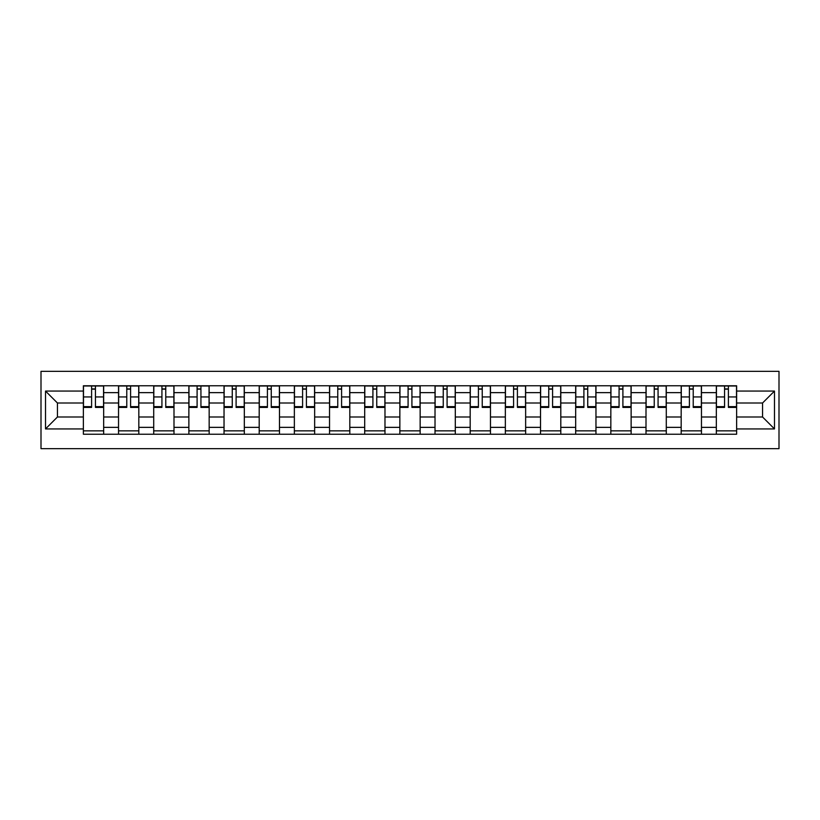 <?xml version="1.0" encoding="UTF-8"?>
<svg xmlns="http://www.w3.org/2000/svg" width="820" height="820" viewBox="0 0 820 820"><rect width="100%" height="100%" fill="white"/><g stroke="black" fill="none" stroke-linecap="round" stroke-linejoin="round"><path stroke-width="1.23" d="M41 448.663L779 448.663L779 371.337L41 371.337L41 448.663M118.541 434.231L118.541 392.647L103.668 392.647L103.668 434.231M103.668 392.647L103.668 385.769M118.541 392.647L118.541 385.769M138.826 385.769L138.826 434.231M153.709 434.231L153.709 385.769M173.994 385.769L173.994 434.231M188.866 434.231L188.866 385.769M209.161 385.769L209.161 434.231M224.034 434.231L224.034 385.769M244.319 385.769L244.319 434.231M259.202 434.231L259.202 385.769M279.487 385.769L279.487 434.231M294.359 434.231L294.359 385.769M314.654 385.769L314.654 434.231M329.527 434.231L329.527 385.769M349.812 385.769L349.812 434.231M364.695 434.231L364.695 385.769M384.98 385.769L384.98 434.231M399.852 434.231L399.852 385.769M420.147 385.769L420.147 434.231M435.02 434.231L435.02 385.769M455.305 385.769L455.305 434.231M470.188 434.231L470.188 385.769M490.473 385.769L490.473 434.231M505.345 434.231L505.345 385.769M525.64 385.769L525.64 434.231M540.513 434.231L540.513 385.769M560.798 385.769L560.798 434.231M575.681 434.231L575.681 385.769M595.966 385.769L595.966 434.231M610.838 434.231L610.838 385.769M631.133 385.769L631.133 434.231M646.006 434.231L646.006 385.769M666.291 385.769L666.291 434.231M681.174 434.231L681.174 385.769M701.459 385.769L701.459 434.231M716.332 434.231L716.332 385.769M716.332 416.99L701.459 416.99M681.174 416.99L666.291 416.99M646.006 416.99L631.133 416.99M610.838 416.99L595.966 416.99M575.681 416.99L560.798 416.99M540.513 416.99L525.64 416.99M505.345 416.99L490.473 416.99M470.188 416.99L455.305 416.99M435.02 416.99L420.147 416.99M399.852 416.99L384.98 416.99M364.695 416.99L349.812 416.99M329.527 416.99L314.654 416.99M294.359 416.99L279.487 416.99M259.202 416.99L244.319 416.99M224.034 416.99L209.161 416.99M188.866 416.99L173.994 416.99M153.709 416.99L138.826 416.99M118.541 416.99L103.668 416.99M716.332 403.009L701.459 403.009M681.174 403.009L666.291 403.009M646.006 403.009L631.133 403.009M610.838 403.009L595.966 403.009M575.681 403.009L560.798 403.009M540.513 403.009L525.64 403.009M505.345 403.009L490.473 403.009M470.188 403.009L455.305 403.009M435.02 403.009L420.147 403.009M399.852 403.009L384.98 403.009M364.695 403.009L349.812 403.009M329.527 403.009L314.654 403.009M294.359 403.009L279.487 403.009M259.202 403.009L244.319 403.009M224.034 403.009L209.161 403.009M188.866 403.009L173.994 403.009M153.709 403.009L138.826 403.009M118.541 403.009L103.668 403.009M57.451 416.99L83.373 416.99L83.373 403.009L57.451 403.009L57.451 416.99L45.51 428.932L45.51 391.068L83.373 391.068L83.373 403.009M736.626 403.009L736.626 416.99L762.549 416.99L762.549 403.009L736.626 403.009L736.626 385.769L83.373 385.769L83.373 391.068M736.626 391.068L774.49 391.068L774.49 428.932L736.626 428.932L736.626 416.99M83.373 416.99L83.373 434.231L736.626 434.231L736.626 428.932M83.373 428.932L45.51 428.932M103.668 430.848L83.373 430.848M91.604 389.151L95.438 389.151M138.826 430.848L118.541 430.848M126.772 389.151L130.605 389.151M173.994 430.848L153.709 430.848M161.929 389.151L165.763 389.151M209.161 430.848L188.866 430.848M197.097 389.151L200.931 389.151M244.319 430.848L224.034 430.848M232.265 389.151L236.098 389.151M279.487 430.848L259.202 430.848M267.422 389.151L271.256 389.151M314.654 430.848L294.359 430.848M302.59 389.151L306.424 389.151M349.812 430.848L329.527 430.848M337.758 389.151L341.591 389.151M384.98 430.848L364.695 430.848M372.915 389.151L376.749 389.151M420.147 430.848L399.852 430.848M408.083 389.151L411.917 389.151M455.305 430.848L435.02 430.848M443.251 389.151L447.084 389.151M490.473 430.848L470.188 430.848M478.408 389.151L482.242 389.151M525.64 430.848L505.345 430.848M513.576 389.151L517.41 389.151M560.798 430.848L540.513 430.848M548.744 389.151L552.577 389.151M595.966 430.848L575.681 430.848M583.901 389.151L587.735 389.151M631.133 430.848L610.838 430.848M619.069 389.151L622.903 389.151M666.291 430.848L646.006 430.848M654.237 389.151L658.07 389.151M701.459 430.848L681.174 430.848M689.394 389.151L693.228 389.151M736.626 430.848L716.332 430.848M724.562 389.151L728.396 389.151M45.51 391.068L57.451 403.009M762.549 416.99L774.49 428.932M762.549 403.009L774.49 391.068M95.438 406.628L103.556 406.628L103.556 407.407L95.438 407.407L95.438 385.994L103.556 385.994L99.046 385.994M103.556 406.628L103.556 385.994M91.604 388.926L95.438 388.926M87.996 385.994L83.486 385.994L83.486 407.407L91.604 407.407L91.604 385.994L88.335 385.994M83.486 385.994L98.707 385.994M130.605 406.628L138.713 406.628L138.713 407.407L130.605 407.407L130.605 385.994L138.713 385.994L134.203 385.994M138.713 406.628L138.713 385.994M126.772 388.926L130.605 388.926M123.164 385.994L118.654 385.994L118.654 407.407L126.772 407.407L126.772 385.994L123.502 385.994M118.654 385.994L133.865 385.994M165.763 406.628L173.881 406.628L173.881 407.407L165.763 407.407L165.763 385.994L173.881 385.994L169.371 385.994M173.881 406.628L173.881 385.994M161.929 388.926L165.763 388.926M158.332 385.994L153.822 385.994L153.822 407.407L161.929 407.407L161.929 385.994L158.67 385.994M153.822 385.994L169.033 385.994M200.931 406.628L209.049 406.628L209.049 407.407L200.931 407.407L200.931 385.994L209.049 385.994L204.539 385.994M209.049 406.628L209.049 385.994M197.097 388.926L200.931 388.926M193.489 385.994L188.979 385.994L188.979 407.407L197.097 407.407L197.097 385.994L193.827 385.994M188.979 385.994L204.2 385.994M236.098 406.628L244.206 406.628L244.206 407.407L236.098 407.407L236.098 385.994L244.206 385.994L239.696 385.994M244.206 406.628L244.206 385.994M232.265 388.926L236.098 388.926M228.657 385.994L224.147 385.994L224.147 407.407L232.265 407.407L232.265 385.994L228.995 385.994M224.147 385.994L239.358 385.994M271.256 406.628L279.374 406.628L279.374 407.407L271.256 407.407L271.256 385.994L279.374 385.994L274.864 385.994M279.374 406.628L279.374 385.994M267.422 388.926L271.256 388.926M263.825 385.994L259.315 385.994L259.315 407.407L267.422 407.407L267.422 385.994L264.163 385.994M259.315 385.994L274.526 385.994M306.424 406.628L314.542 406.628L314.542 407.407L306.424 407.407L306.424 385.994L314.542 385.994L310.032 385.994M314.542 406.628L314.542 385.994M302.59 388.926L306.424 388.926M298.982 385.994L294.472 385.994L294.472 407.407L302.59 407.407L302.59 385.994L299.32 385.994M294.472 385.994L309.693 385.994M341.591 406.628L349.699 406.628L349.699 407.407L341.591 407.407L341.591 385.994L349.699 385.994L345.189 385.994M349.699 406.628L349.699 385.994M337.758 388.926L341.591 388.926M334.15 385.994L329.64 385.994L329.64 407.407L337.758 407.407L337.758 385.994L334.488 385.994M329.64 385.994L344.851 385.994M376.749 406.628L384.867 406.628L384.867 407.407L376.749 407.407L376.749 385.994L384.867 385.994L380.357 385.994M384.867 406.628L384.867 385.994M372.915 388.926L376.749 388.926M369.318 385.994L364.808 385.994L364.808 407.407L372.915 407.407L372.915 385.994L369.656 385.994M364.808 385.994L380.019 385.994M411.917 406.628L420.035 406.628L420.035 407.407L411.917 407.407L411.917 385.994L420.035 385.994L415.525 385.994M420.035 406.628L420.035 385.994M408.083 388.926L411.917 388.926M404.475 385.994L399.965 385.994L399.965 407.407L408.083 407.407L408.083 385.994L404.813 385.994M399.965 385.994L415.186 385.994M447.084 406.628L455.192 406.628L455.192 407.407L447.084 407.407L447.084 385.994L455.192 385.994L450.682 385.994M455.192 406.628L455.192 385.994M443.251 388.926L447.084 388.926M439.643 385.994L435.133 385.994L435.133 407.407L443.251 407.407L443.251 385.994L439.981 385.994M435.133 385.994L450.344 385.994M482.242 406.628L490.36 406.628L490.36 407.407L482.242 407.407L482.242 385.994L490.36 385.994L485.85 385.994M490.36 406.628L490.36 385.994M478.408 388.926L482.242 388.926M474.811 385.994L470.301 385.994L470.301 407.407L478.408 407.407L478.408 385.994L475.149 385.994M470.301 385.994L485.512 385.994M517.41 406.628L525.528 406.628L525.528 407.407L517.41 407.407L517.41 385.994L525.528 385.994L521.018 385.994M525.528 406.628L525.528 385.994M513.576 388.926L517.41 388.926M509.968 385.994L505.458 385.994L505.458 407.407L513.576 407.407L513.576 385.994L510.306 385.994M505.458 385.994L520.679 385.994M552.577 406.628L560.685 406.628L560.685 407.407L552.577 407.407L552.577 385.994L560.685 385.994L556.175 385.994M560.685 406.628L560.685 385.994M548.744 388.926L552.577 388.926M545.136 385.994L540.626 385.994L540.626 407.407L548.744 407.407L548.744 385.994L545.474 385.994M540.626 385.994L555.837 385.994M587.735 406.628L595.853 406.628L595.853 407.407L587.735 407.407L587.735 385.994L595.853 385.994L591.343 385.994M595.853 406.628L595.853 385.994M583.901 388.926L587.735 388.926M580.304 385.994L575.794 385.994L575.794 407.407L583.901 407.407L583.901 385.994L580.642 385.994M575.794 385.994L591.005 385.994M622.903 406.628L631.021 406.628L631.021 407.407L622.903 407.407L622.903 385.994L631.021 385.994L626.511 385.994M631.021 406.628L631.021 385.994M619.069 388.926L622.903 388.926M615.461 385.994L610.951 385.994L610.951 407.407L619.069 407.407L619.069 385.994L615.799 385.994M610.951 385.994L626.172 385.994M658.07 406.628L666.178 406.628L666.178 407.407L658.07 407.407L658.07 385.994L666.178 385.994L661.668 385.994M666.178 406.628L666.178 385.994M654.237 388.926L658.07 388.926M650.629 385.994L646.119 385.994L646.119 407.407L654.237 407.407L654.237 385.994L650.967 385.994M646.119 385.994L661.33 385.994M693.228 406.628L701.346 406.628L701.346 407.407L693.228 407.407L693.228 385.994L701.346 385.994L696.836 385.994M701.346 406.628L701.346 385.994M689.394 388.926L693.228 388.926M685.797 385.994L681.287 385.994L681.287 407.407L689.394 407.407L689.394 385.994L686.135 385.994M681.287 385.994L696.498 385.994M728.396 406.628L736.514 406.628L736.514 407.407L728.396 407.407L728.396 385.994L736.514 385.994L732.004 385.994M736.514 406.628L736.514 385.994M724.562 388.926L728.396 388.926M720.954 385.994L716.444 385.994L716.444 407.407L724.562 407.407L724.562 385.994L721.293 385.994M716.444 385.994L731.665 385.994M681.174 392.647L666.291 392.647M646.006 392.647L631.133 392.647M610.838 392.647L595.966 392.647M575.681 392.647L560.798 392.647M540.513 392.647L525.64 392.647M505.345 392.647L490.473 392.647M470.188 392.647L455.305 392.647M435.02 392.647L420.147 392.647M399.852 392.647L384.98 392.647M364.695 392.647L349.812 392.647M329.527 392.647L314.654 392.647M294.359 392.647L279.487 392.647M259.202 392.647L244.319 392.647M224.034 392.647L209.161 392.647M188.866 392.647L173.994 392.647M153.709 392.647L138.826 392.647M716.332 392.647L701.459 392.647M681.174 427.353L666.291 427.353M646.006 427.353L631.133 427.353M610.838 427.353L595.966 427.353M575.681 427.353L560.798 427.353M540.513 427.353L525.64 427.353M505.345 427.353L490.473 427.353M470.188 427.353L455.305 427.353M435.02 427.353L420.147 427.353M399.852 427.353L384.98 427.353M364.695 427.353L349.812 427.353M329.527 427.353L314.654 427.353M294.359 427.353L279.487 427.353M259.202 427.353L244.319 427.353M224.034 427.353L209.161 427.353M188.866 427.353L173.994 427.353M153.709 427.353L138.826 427.353M118.541 427.353L103.668 427.353M716.332 427.353L701.459 427.353M95.438 396.941L103.556 396.941M83.486 406.628L91.604 406.628M83.486 396.941L91.604 396.941M130.605 396.941L138.713 396.941M118.654 406.628L126.772 406.628M118.654 396.941L126.772 396.941M165.763 396.941L173.881 396.941M153.822 406.628L161.929 406.628M153.822 396.941L161.929 396.941M200.931 396.941L209.049 396.941M188.979 406.628L197.097 406.628M188.979 396.941L197.097 396.941M236.098 396.941L244.206 396.941M224.147 406.628L232.265 406.628M224.147 396.941L232.265 396.941M271.256 396.941L279.374 396.941M259.315 406.628L267.422 406.628M259.315 396.941L267.422 396.941M306.424 396.941L314.542 396.941M294.472 406.628L302.59 406.628M294.472 396.941L302.59 396.941M341.591 396.941L349.699 396.941M329.64 406.628L337.758 406.628M329.64 396.941L337.758 396.941M376.749 396.941L384.867 396.941M364.808 406.628L372.915 406.628M364.808 396.941L372.915 396.941M411.917 396.941L420.035 396.941M399.965 406.628L408.083 406.628M399.965 396.941L408.083 396.941M447.084 396.941L455.192 396.941M435.133 406.628L443.251 406.628M435.133 396.941L443.251 396.941M482.242 396.941L490.36 396.941M470.301 406.628L478.408 406.628M470.301 396.941L478.408 396.941M517.41 396.941L525.528 396.941M505.458 406.628L513.576 406.628M505.458 396.941L513.576 396.941M552.577 396.941L560.685 396.941M540.626 406.628L548.744 406.628M540.626 396.941L548.744 396.941M587.735 396.941L595.853 396.941M575.794 406.628L583.901 406.628M575.794 396.941L583.901 396.941M622.903 396.941L631.021 396.941M610.951 406.628L619.069 406.628M610.951 396.941L619.069 396.941M658.07 396.941L666.178 396.941M646.119 406.628L654.237 406.628M646.119 396.941L654.237 396.941M693.228 396.941L701.346 396.941M681.287 406.628L689.394 406.628M681.287 396.941L689.394 396.941M728.396 396.941L736.514 396.941M716.444 406.628L724.562 406.628M716.444 396.941L724.562 396.941"/></g></svg>
